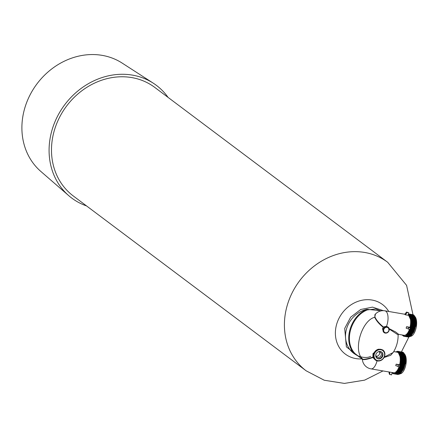 <?xml version="1.0" encoding="UTF-8"?>
<svg xmlns="http://www.w3.org/2000/svg" width="438" height="438" viewBox="0 0 438 438"><rect width="100%" height="100%" fill="white"/><g stroke="black" fill="none" stroke-linecap="round" stroke-linejoin="round"><path stroke-width="0.66" d="M402.905 353.833A9.789 4.336 99.8 0 1 403.02 353.849A9.789 4.336 99.8 0 1 403.376 353.948M403.442 354.046A9.789 4.336 -80.2 0 0 402.79 353.811A9.789 4.336 -80.2 0 0 402.571 353.789M402.325 353.789A9.789 4.336 -80.2 0 0 401.695 353.926M401.504 354.003A9.789 4.336 -80.2 0 0 400.934 354.326M401.038 354.572L401.69 354.681A8.744 3.876 99.8 0 1 401.843 354.714M402.133 354.824A8.744 3.876 99.8 0 1 402.5 355.043A8.744 3.876 99.8 0 1 403.168 355.771M413.297 316.362A9.789 4.336 99.8 0 1 413.412 316.378A9.789 4.336 99.8 0 1 413.768 316.477M413.833 316.575A9.789 4.336 -80.2 0 0 413.182 316.34A9.789 4.336 -80.2 0 0 412.963 316.313M412.716 316.318A9.789 4.336 -80.2 0 0 412.087 316.45M411.895 316.532A9.789 4.336 -80.2 0 0 411.326 316.855M411.435 317.101L412.081 317.211A8.744 3.876 99.8 0 1 412.235 317.243M412.525 317.347A8.744 3.876 99.8 0 1 412.892 317.572A8.744 3.876 99.8 0 1 413.56 318.3M381.482 351.906A3.915 3.422 -53.1 0 1 382.396 355.47A3.915 3.422 -53.1 0 1 376.795 358.153M382.801 355.776A3.915 3.422 -53.1 0 1 376.992 358.311A3.915 3.422 -53.1 0 1 375.881 354.588A3.915 3.422 -53.1 0 1 381.69 352.048A3.915 3.422 -53.1 0 1 382.801 355.776M378.043 351.889A3 2.623 -53.1 0 1 380.381 352.212A3 2.623 -53.1 0 1 381.235 355.065A3 2.623 -53.1 0 1 376.779 357.014A3 2.623 -53.1 0 1 375.815 354.851M379.396 351.78A3 2.623 -53.1 0 1 379.56 353.811A3 2.623 -53.1 0 1 376.094 356.187M384.416 356.056A5.743 5.021 126.9 0 0 380.846 349.759A5.743 5.021 126.9 0 0 374.266 354.309A5.743 5.021 126.9 0 0 377.835 360.605A5.743 5.021 126.9 0 0 384.416 356.056M382.867 349.995A6.263 5.475 -53.1 0 1 382.9 350.017A6.263 5.475 -53.1 0 1 384.673 355.979A6.263 5.475 -53.1 0 1 375.377 360.041A6.263 5.475 -53.1 0 1 373.603 354.079A6.263 5.475 -53.1 0 1 378.416 349.228L380.797 349.283L382.867 349.995M378.416 349.228L372.962 353.597L372.913 357.534C368.374 359.045 365.117 359.74 363.146 359.62L362.346 359.242A10.441 10.441 0 0 0 370.997 368.873A10.441 4.626 99.8 0 0 376.817 361.629A10.441 4.626 99.8 0 0 377.019 360.841M375.377 360.041L372.913 357.534M404.794 314.238L384.925 310.821A10.441 10.441 0 0 0 374.862 314.769L374.961 317.013C376.445 320.255 379.253 323.567 383.381 326.962L386.491 326.299L388.15 327.17A3.394 2.967 -53.1 0 1 389.108 330.4M383.381 326.962L382.473 328.883L383.951 332.497M413.582 315.749A10.441 4.626 99.8 0 1 414.49 316.165A10.441 4.626 99.8 0 1 414.901 316.543M415.219 316.937A10.441 4.626 99.8 0 1 416.1 327.898A10.441 4.626 99.8 0 1 410.948 336.264M413.959 316.362A10.441 4.626 99.8 0 1 413.384 332.732M410.992 335.639A10.441 4.626 99.8 0 1 409.393 336.187M402.002 334.944L403.841 336.318L404.696 336.296L402.106 334.96M403.907 336.329L406.037 335.754L408.736 332.228A11.487 5.086 99.8 0 1 404.696 336.296M404.449 336.373L406.973 335.919L409.99 331.692L411.742 324.969L411.517 318.311L409.366 314.254L408.501 313.827L409.497 314.276L411.654 318.333L411.972 320.501M404.975 336.515L407.105 335.941L410.121 331.714L411.873 324.991L411.955 320.326M405.517 336.554L408.035 336.099L411.052 331.873L412.81 325.149L412.585 318.492L410.433 314.435L408.857 313.92M406.037 336.696L408.172 336.121L411.047 332.212L412.941 325.177L412.716 318.514L410.565 314.457L408.922 313.947M406.579 336.74L409.103 336.28L412.12 332.059L413.872 325.335L413.647 318.678L411.496 314.621L409.924 314.106M407.105 336.882L409.234 336.307L412.109 332.398L414.003 325.357L413.784 318.7L411.627 314.643L409.984 314.128M407.647 336.921L410.165 336.466L413.182 332.239L414.939 325.516L414.715 318.859L412.563 314.802L410.986 314.287M408.167 337.063L410.302 336.488L413.176 332.579L415.071 325.538L414.846 318.88L412.695 314.823L411.052 314.314M412.525 314.506L413.762 315.01L415.547 317.747A11.487 5.086 99.8 0 1 415.996 325.757C416.5 320.435 415.706 316.844 413.625 314.982L412.054 314.473M412.662 314.528L412.114 314.495M403.19 353.22A10.441 4.626 99.8 0 1 404.099 353.636A10.441 4.626 99.8 0 1 404.509 354.014M404.827 354.408A10.441 4.626 99.8 0 1 405.708 365.374A10.441 4.626 99.8 0 1 400.556 373.734M403.568 353.833A10.441 4.626 99.8 0 1 402.993 370.203M400.6 373.11A10.441 4.626 99.8 0 1 399.002 373.658M392.081 373.017L393.45 373.795L394.304 373.767L392.109 372.924M393.516 373.8L395.645 373.225L398.339 369.699A11.487 5.086 99.8 0 1 394.304 373.767M394.058 373.844L396.582 373.39L399.598 369.163L401.35 362.44L401.126 355.782L398.974 351.725L397.874 351.243L395.536 351.9M394.583 373.986L396.713 373.411L399.587 369.502L401.482 362.461L401.263 355.804L399.106 351.747L398.005 351.271L395.667 351.928M395.125 374.025L397.644 373.57L400.66 369.344L402.412 362.626L402.194 355.963L400.042 351.906L398.465 351.396M395.645 374.167L397.775 373.592L400.655 369.688L402.549 362.648L402.325 355.99L400.173 351.928L398.531 351.418M396.187 374.211L398.711 373.756L401.728 369.53L403.48 362.806L403.256 356.149L401.104 352.092L399.533 351.577M396.713 374.353L398.843 373.778L401.717 369.869L403.612 362.828L403.393 356.171L401.235 352.114L399.593 351.605M397.255 374.391L399.774 373.937L402.79 369.71L404.548 362.987L404.323 356.329L402.172 352.272L400.595 351.758M397.775 374.534L399.91 373.959L402.785 370.055L404.679 363.014L404.455 356.351L402.303 352.294L400.66 351.785M402.133 351.977L403.365 352.48L405.155 355.218A11.487 5.086 99.8 0 1 405.604 363.228C406.108 357.906 405.314 354.315 403.234 352.459L401.662 351.944M402.265 351.999L401.723 351.971M358.645 356.428L354.61 353.931C342.653 342.133 349.946 316.094 366.984 309.305L381.405 310.821M384.29 357.03L393.138 352.568C396.538 347.082 398.197 341.191 398.131 334.9L389.251 329.075M362.379 359.193L363.042 359.308C365.002 359.395 368.238 358.689 372.733 357.189M380.797 310.942L375.673 308.938L367.296 309.923L366.984 309.305A25.322 22.135 126.9 0 0 346.469 329.152A25.322 22.135 126.9 0 0 354.61 353.931L355.158 353.696L356.401 354.742C356.943 355.891 365.341 359.182 370.712 356.357M383.086 327.23C378.969 323.841 376.171 320.517 374.704 317.26L375.47 314.046M396.166 364.175L395.744 365.648A10.441 4.626 -80.2 0 0 395.963 364.92A10.441 4.626 -80.2 0 0 396.155 364.17L399.949 365.412L398.925 364.646L396.155 364.17M393.729 351.594L397.135 352.179A10.441 4.626 99.8 0 1 398.104 352.606A10.441 4.626 99.8 0 1 399.533 365.1M399.018 366.803A10.441 4.626 99.8 0 1 393.598 372.76L370.997 368.873M393.499 351.982L390.707 355.3L384.049 357.501M410.34 327.942L406.557 326.704A10.441 4.626 99.8 0 1 406.355 327.443A10.441 4.626 99.8 0 1 406.135 328.177L409.93 329.42L410.34 327.942L409.316 327.175L406.546 326.699L406.146 328.182M408.189 314.938A10.441 4.626 99.8 0 1 408.495 315.136A10.441 4.626 99.8 0 1 409.924 327.629M409.41 329.332A10.441 4.626 99.8 0 1 403.989 335.289L398.722 334.38L398.131 334.9M405.331 314.796L408.096 315.272L408.791 312.781L407.176 312.502L405.336 314.769L405.035 314.539A10.441 4.626 99.8 0 1 405.331 314.796L405.336 314.769M389.152 328.626L395.602 331.938L398.722 334.38M54.066 131.384A67.868 59.333 -53.1 0 1 154.778 87.414L387.696 262.291A67.868 59.333 -53.1 0 0 286.983 306.255A67.868 59.333 -53.1 0 0 306.195 370.833L73.283 195.961A67.868 59.333 -53.1 0 1 54.066 131.384M86.565 205.937A70.48 61.61 -53.1 0 1 68.755 195.66L40.838 171.444A67.868 59.333 -53.1 0 1 24.473 109.161A67.868 59.333 -53.1 0 1 122.18 63.099L153.229 83.154A70.48 61.61 -53.1 0 1 168.066 97.389M68.755 195.66A70.48 61.61 -53.1 0 1 51.761 130.989A70.48 61.61 -53.1 0 1 153.229 83.154M404.728 314.314L404.723 314.342A10.441 4.626 99.8 0 1 405.035 314.539L404.728 314.314L406.568 312.048L408.791 312.781M408.293 314.566L410.91 320.342L410.275 327.892M409.848 329.409L408.736 332.228M410.171 316.482A10.441 4.626 99.8 0 1 410.68 316.088M410.849 315.979A10.441 4.626 99.8 0 1 411.353 315.727M411.621 315.639A10.441 4.626 99.8 0 1 412.081 315.557M412.514 315.563A10.441 4.626 99.8 0 1 412.601 315.579A10.441 4.626 99.8 0 1 413.176 315.765M415.996 325.757L410.088 336.63M409.957 316.077L410.39 315.672M410.592 315.513L410.921 315.283M412.618 314.769L414.091 315.393M395.875 351.96L397.2 351.791L398.191 352.229L400.518 357.813L399.883 365.363M399.456 366.88L398.339 369.699M399.779 353.959A10.441 4.626 99.8 0 1 400.288 353.565L400.288 353.565M400.458 353.45A10.441 4.626 99.8 0 1 400.962 353.198M401.23 353.11A10.441 4.626 99.8 0 1 401.69 353.028M402.122 353.039A10.441 4.626 99.8 0 1 402.21 353.05A10.441 4.626 99.8 0 1 402.785 353.236M405.604 363.228L399.697 374.101M399.565 353.554L399.998 353.143M400.201 352.984L400.524 352.754M402.221 352.24L403.699 352.864M400.792 354.035A10.441 4.626 99.8 0 1 401.296 353.663M401.482 353.554A10.441 4.626 99.8 0 1 401.975 353.324M402.259 353.242A10.441 4.626 99.8 0 1 402.659 353.181M411.183 316.565A10.441 4.626 99.8 0 1 411.693 316.192M411.873 316.077A10.441 4.626 99.8 0 1 412.366 315.853M412.651 315.771A10.441 4.626 99.8 0 1 413.05 315.71M400.578 373.39L403.338 369.464L404.986 363.124L404.767 356.844L403.677 354.046M400.436 352.683L400.097 352.82M399.839 352.951L399.379 353.258M399.516 373.209L402.27 369.283L403.918 362.943L403.705 356.658L402.61 353.86M399.374 352.497L398.925 352.689M398.449 373.023L401.208 369.103L402.856 362.757L402.637 356.477L401.547 353.68M398.876 352.179L398.449 352.267M397.386 372.842L400.14 368.916L401.788 362.576L401.575 356.297L400.48 353.493M398.361 351.993L397.95 351.988M396.319 372.661L399.078 368.736L400.721 362.39L400.507 356.11L398.47 352.283L397.315 351.813M402.856 369.891L404.717 363.08L404.772 358.519M404 355.152L402.462 352.968L401.783 352.612M400.316 352.59L400.009 352.694M399.724 352.825L399.27 353.099M401.794 369.71L403.65 362.894L403.71 358.339M402.938 354.966L401.4 352.787L400.715 352.426M399.248 352.404L398.81 352.568M400.726 369.524L402.588 362.713L402.642 358.158M401.87 354.785L400.332 352.601L399.653 352.245M398.75 352.125L398.328 352.185M399.659 369.344L401.52 362.527L401.58 357.972M400.808 354.605L399.27 352.42L397.824 351.933M398.596 369.152L399.489 366.885M399.91 365.385L400.458 362.346L400.524 357.884M410.97 335.919L413.729 331.993L415.377 325.653L415.158 319.373L414.069 316.575M410.828 315.207L410.488 315.349M410.231 315.48L409.771 315.787M409.908 335.738L412.662 331.812L414.31 325.472L414.096 319.187L413.001 316.389M409.765 315.026L409.316 315.218M408.84 335.552L411.6 331.626L413.248 325.286L413.029 319.006L411.939 316.209M409.267 314.708L408.846 314.796M407.778 335.371L410.532 331.446L412.18 325.105L411.966 318.82L410.871 316.022M408.753 314.522L408.342 314.511M406.71 335.185L409.47 331.259L411.118 324.919L410.899 318.64L408.862 314.812L408.309 314.5M413.248 332.42L415.109 325.609L415.164 321.049M414.392 317.681L412.859 315.497L412.174 315.136M410.707 315.119L410.401 315.223M410.116 315.355L409.661 315.628M412.185 332.234L414.047 325.423L414.102 320.868M413.33 317.495L411.791 315.316L411.107 314.955M409.639 314.933L409.201 315.097M411.118 332.053L412.979 325.242L413.034 320.682M412.262 317.315L410.724 315.13L410.045 314.769M409.141 314.654L408.72 314.714M410.056 331.873L411.912 325.056L411.988 320.671M411.2 317.128L409.661 314.949L408.32 314.468M408.988 331.681L409.88 329.414M410.302 327.914L410.849 324.876L410.915 320.413M395.755 365.659L399.538 366.896L399.949 365.412M397.923 366.617L398.334 365.139M388.949 371.961L389.338 374.167L391.561 374.906L392.218 372.519M389.491 372.054L389.946 374.627M408.725 327.668L408.315 329.146M406.568 312.048L407.176 312.502M388.851 330.471A2.869 2.508 126.9 0 0 387.066 327.323A2.869 2.508 126.9 0 0 383.776 329.6A2.869 2.508 126.9 0 0 385.56 332.749A2.869 2.508 126.9 0 0 388.851 330.471M383.113 329.371A3.394 2.967 -53.1 0 1 388.15 327.17L389.152 330.46C388.024 332.962 386.332 333.674 384.077 332.595A3.394 2.967 -53.1 0 1 383.113 329.371M384.925 310.821A10.441 4.626 99.8 0 1 385.889 311.248A10.441 4.626 99.8 0 1 387.208 324.158A10.441 4.626 99.8 0 1 386.491 326.299M374.961 317.013A0.52 0.454 126.9 0 1 374.704 317.26C361.262 320.638 352.612 351.829 363.042 359.308A0.52 0.454 -53.1 0 1 363.146 359.62M367.296 309.923C350.608 316.603 343.463 342.111 355.158 353.696M361.941 358.903A30.988 27.09 -53.1 0 1 336.554 324.607A30.988 27.09 -53.1 0 1 360.671 300.545A30.988 27.09 -53.1 0 1 388.752 311.478M389.086 330.487A3.394 2.967 -53.1 0 1 384.077 332.595L383.814 332.398M399.976 354.386L400.775 354.523M410.368 316.915L411.167 317.052M360.129 357.539L346.37 346.874L344.701 328.423L350.668 317.183L360.704 309.491L372.514 307.126L383.398 310.673M362.346 359.242L356.401 354.742M412.925 316.231L412.941 315.721M412.963 314.599L406.59 285.357L387.696 262.291M408.835 337.096L401.432 351.867M400.721 352.935L400.42 353.373M382.993 370.937L364.619 380.146L344.416 383.409L324.262 380.244L306.195 370.833M402.664 353.127L402.21 353.05M413.056 315.656L412.601 315.579M398.525 369.316L398.668 369.004M399.587 369.502L399.735 369.185M401.564 357.797L401.597 358.142M400.655 369.688L400.797 369.371M402.626 357.977L402.659 358.328M401.717 369.869L401.865 369.552M403.694 358.164L403.726 358.508M402.785 370.055L402.927 369.738M404.756 358.344L404.789 358.695M408.917 331.84L409.059 331.533M409.979 332.031L410.127 331.714M411.047 332.212L411.189 331.9M413.018 320.506L413.05 320.857M412.109 332.398L412.257 332.081M414.085 320.693L414.118 321.038M413.176 332.579L413.319 332.267M415.153 320.873L415.18 321.218"/></g></svg>

